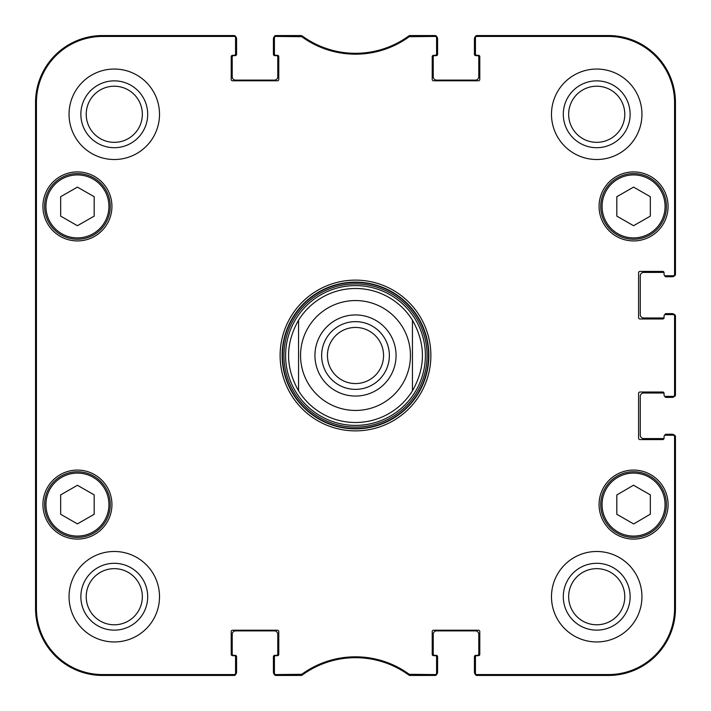 <?xml version="1.0" encoding="UTF-8"?>
<svg xmlns="http://www.w3.org/2000/svg" width="711" height="711" viewBox="0 0 711 711"><rect width="100%" height="100%" fill="white"/><g stroke="black" fill="none" stroke-linecap="round" stroke-linejoin="round"><path stroke-width="1.07" d="M274.419 37.763L274.419 53.974A1.342 1.342 0 0 0 275.761 55.316L277.441 55.316A1.342 1.342 0 0 1 278.783 56.658L278.783 79.436A1.342 1.342 0 0 1 277.441 80.778L232.541 80.778A1.342 1.342 0 0 1 231.208 79.436L231.208 56.658A1.342 1.342 0 0 1 232.541 55.316L234.221 55.316A1.342 1.342 0 0 0 235.563 53.974L235.563 36.892A1.342 1.342 -90 0 0 234.221 35.55A1.342 1.342 -90 0 1 235.483 36.43A3.351 3.351 0 0 1 236.567 38.901L236.567 54.312A1.342 1.342 0 0 1 235.225 55.654L233.555 55.654A1.342 1.342 0 0 0 232.213 56.996L232.213 76.761A3.351 3.351 0 0 0 235.563 80.112L274.419 80.112A3.351 3.351 0 0 0 277.77 76.761L277.77 56.996A1.342 1.342 0 0 0 276.437 55.654L274.757 55.654A1.342 1.342 0 0 1 273.415 54.312L273.415 38.901A3.351 3.351 0 0 1 274.508 36.43A1.342 1.342 -90 0 1 275.761 35.55A1.342 1.342 -90 0 0 274.419 36.892L274.419 37.763A1.342 1.342 -90 0 1 275.761 36.43L301.74 36.688A91.337 91.337 0 0 0 409.26 36.688L435.239 36.43A1.342 1.342 -90 0 1 436.581 37.763L436.581 36.892A1.342 1.342 -90 0 0 435.239 35.55A1.342 1.342 -90 0 1 436.492 36.43A3.351 3.351 0 0 1 437.585 38.901L437.585 54.312A1.342 1.342 0 0 1 436.243 55.654L434.563 55.654A1.342 1.342 0 0 0 433.23 56.996L433.23 76.761A3.351 3.351 0 0 0 436.581 80.112L475.437 80.112A3.351 3.351 0 0 0 478.787 76.761L478.787 56.996A1.342 1.342 0 0 0 477.445 55.654L475.775 55.654A1.342 1.342 0 0 1 474.433 54.312L474.433 38.901A3.351 3.351 0 0 1 475.517 36.43A1.342 1.342 -90 0 1 476.779 35.55A1.342 1.342 -90 0 0 475.437 36.892L475.437 37.763A1.342 1.342 -90 0 1 476.779 36.43L608.447 36.43A66.132 66.132 0 0 1 674.57 102.553L674.57 274.419A1.342 1.342 0 0 1 673.237 275.761L674.108 275.761A1.342 1.342 -0 0 0 675.45 274.419A1.342 1.342 -0 0 1 674.57 275.681A3.351 3.351 0 0 1 672.099 276.766L666.074 276.766A1.342 1.342 0 0 1 664.741 275.592M233.217 675.45L102.553 675.45A67.003 67.003 0 0 1 35.55 608.447L35.55 102.553A67.003 67.003 0 0 1 102.553 35.55L233.217 35.55M235.563 673.237L235.563 657.026A1.342 1.342 0 0 0 234.221 655.684L232.541 655.684A1.342 1.342 0 0 1 231.208 654.342L231.208 631.564A1.342 1.342 0 0 1 232.541 630.222L277.441 630.222A1.342 1.342 0 0 1 278.783 631.564L278.783 654.342A1.342 1.342 0 0 1 277.441 655.684L275.761 655.684A1.342 1.342 0 0 0 274.419 657.026L274.419 674.108A1.342 1.342 90 0 0 275.761 675.45A1.342 1.342 90 0 1 274.508 674.57A3.351 3.351 0 0 1 273.415 672.099L273.415 656.688A1.342 1.342 0 0 1 274.757 655.346L276.437 655.346A1.342 1.342 0 0 0 277.77 654.004L277.77 634.239A3.351 3.351 0 0 0 274.419 630.888L235.563 630.888A3.351 3.351 0 0 0 232.213 634.239L232.213 654.004A1.342 1.342 0 0 0 233.555 655.346L235.225 655.346A1.342 1.342 0 0 1 236.567 656.688L236.567 672.099A3.351 3.351 0 0 1 235.483 674.57A1.342 1.342 90 0 1 234.221 675.45A1.342 1.342 90 0 0 235.563 674.108L235.563 673.237A1.342 1.342 90 0 1 234.221 674.57L102.553 674.57A66.132 66.132 0 0 1 36.43 608.447L36.43 102.553A66.132 66.132 0 0 1 102.553 36.43L234.221 36.43A1.342 1.342 -90 0 1 235.563 37.763M299.038 675.45L276.766 675.45M434.234 675.45L411.962 675.45M436.581 673.237L436.581 657.026A1.342 1.342 0 0 0 435.239 655.684L433.559 655.684A1.342 1.342 0 0 1 432.217 654.342L432.217 631.564A1.342 1.342 0 0 1 433.559 630.222L478.459 630.222A1.342 1.342 0 0 1 479.792 631.564L479.792 654.342A1.342 1.342 0 0 1 478.459 655.684L476.779 655.684A1.342 1.342 0 0 0 475.437 657.026L475.437 674.108A1.342 1.342 90 0 0 476.779 675.45A1.342 1.342 90 0 1 475.517 674.57A3.351 3.351 0 0 1 474.433 672.099L474.433 656.688A1.342 1.342 0 0 1 475.775 655.346L477.445 655.346A1.342 1.342 0 0 0 478.787 654.004L478.787 634.239A3.351 3.351 0 0 0 475.437 630.888L436.581 630.888A3.351 3.351 0 0 0 433.23 634.239L433.23 654.004A1.342 1.342 0 0 0 434.563 655.346L436.243 655.346A1.342 1.342 0 0 1 437.585 656.688L437.585 672.099A3.351 3.351 0 0 1 436.492 674.57A1.342 1.342 90 0 1 435.239 675.45A1.342 1.342 90 0 0 436.581 674.108L436.581 673.237A1.342 1.342 90 0 1 435.239 674.57L409.26 674.312A91.337 91.337 0 0 0 301.74 674.312L275.761 674.57A1.342 1.342 90 0 1 274.419 673.237M675.45 437.585L675.45 608.447A67.003 67.003 0 0 1 608.447 675.45L477.783 675.45M664.741 435.408A1.342 1.342 0 0 1 666.074 434.234L672.099 434.234A3.351 3.351 0 0 1 674.57 435.319A1.342 1.342 0 0 1 675.45 436.581A1.342 1.342 0 0 0 674.108 435.239L673.237 435.239A1.342 1.342 0 0 1 674.57 436.581L674.57 608.447A66.132 66.132 0 0 1 608.447 674.57L476.779 674.57A1.342 1.342 90 0 1 475.437 673.237M664.047 438.411A1.342 1.342 0 0 1 663.39 438.589L643.624 438.589A3.351 3.351 0 0 1 640.273 435.239L640.273 396.374A3.351 3.351 0 0 1 643.624 393.023L663.39 393.023A1.342 1.342 0 0 1 664.047 393.201A1.342 1.342 0 0 1 664.056 393.361L664.056 395.032L664.056 393.361A1.342 1.342 0 0 0 662.723 392.019L639.936 392.019A1.342 1.342 0 0 0 638.594 393.361L638.594 438.252A1.342 1.342 0 0 0 639.936 439.594L662.723 439.594A1.342 1.342 0 0 0 664.056 438.252L664.056 436.581A1.342 1.342 0 0 1 665.398 435.239L673.237 435.239M664.741 396.196A1.342 1.342 0 0 0 666.074 397.378L672.099 397.378A3.351 3.351 0 0 0 674.57 396.294A1.342 1.342 -0 0 0 675.45 395.032L675.45 315.968A1.342 1.342 0 0 0 674.108 314.626L673.237 314.626A1.342 1.342 0 0 1 674.57 315.968L674.57 395.032A1.342 1.342 0 0 1 673.237 396.374L674.108 396.374A1.342 1.342 -0 0 0 675.45 395.032L674.57 395.032M675.45 316.973L675.45 394.027M664.741 314.804A1.342 1.342 0 0 1 666.074 313.622L672.099 313.622A3.351 3.351 0 0 1 674.57 314.706A1.342 1.342 0 0 1 675.45 315.968L674.57 315.968M664.047 317.799A1.342 1.342 0 0 1 663.39 317.977L643.624 317.977A3.351 3.351 0 0 1 640.273 314.626L640.273 275.761A3.351 3.351 0 0 1 643.624 272.411L663.39 272.411A1.342 1.342 0 0 1 664.047 272.589A1.342 1.342 0 0 1 664.056 272.748L664.056 274.419L664.056 272.748A1.342 1.342 0 0 0 662.723 271.406L639.936 271.406A1.342 1.342 0 0 0 638.594 272.748L638.594 317.639A1.342 1.342 0 0 0 639.936 318.981L662.723 318.981A1.342 1.342 0 0 0 664.056 317.639A1.342 1.342 0 0 1 664.047 317.799M477.783 35.55L608.447 35.55A67.003 67.003 0 0 1 675.45 102.553L675.45 273.415M411.962 35.55L434.234 35.55M276.766 35.55L299.038 35.55M389.361 355.5A33.861 33.861 0 0 1 338.569 384.82A33.861 33.861 0 0 1 338.569 326.18A33.861 33.861 0 0 1 389.361 355.5M396.063 355.5A40.563 40.563 0 0 0 335.219 320.377A40.563 40.563 0 0 0 335.219 390.623A40.563 40.563 0 0 0 396.063 355.5M412.451 320.199L412.451 390.801L412.451 320.199C425.747 343.733 425.747 367.267 412.451 390.801A67.003 67.003 0 0 1 298.549 390.801L298.549 320.199L298.549 390.801C285.253 367.267 285.253 343.733 298.549 320.199A67.003 67.003 0 0 1 412.451 320.199A67.003 67.003 0 0 0 298.549 320.199M327.442 355.5A28.058 28.058 0 0 0 355.5 383.558A28.058 28.058 0 0 0 383.558 355.5A28.058 28.058 0 0 0 355.5 327.442A28.058 28.058 0 0 0 327.442 355.5M300.949 36.43L301.233 35.55L275.761 35.55L275.761 36.43M301.74 674.312L302.024 675.192L301.233 675.45L302.024 675.192A90.457 90.457 0 0 1 408.976 675.192L409.767 675.45L408.976 675.192L409.26 674.312M409.26 36.688L408.976 35.808L409.767 35.55L408.976 35.808A90.457 90.457 0 0 1 302.024 35.808L301.74 36.688M673.237 396.374L665.398 396.374A1.342 1.342 0 0 1 664.056 395.032M673.237 314.626L665.398 314.626A1.342 1.342 0 0 0 664.056 315.968L664.056 317.639M673.237 275.761L665.398 275.761A1.342 1.342 0 0 1 664.056 274.419M475.437 37.763L475.437 53.974A1.342 1.342 0 0 0 476.779 55.316L478.459 55.316A1.342 1.342 0 0 1 479.792 56.658L479.792 79.436A1.342 1.342 0 0 1 478.459 80.778L433.559 80.778A1.342 1.342 0 0 1 432.217 79.436L432.217 56.658A1.342 1.342 0 0 1 433.559 55.316L435.239 55.316A1.342 1.342 0 0 0 436.581 53.974L436.581 37.763M111.938 206.412A34.51 34.51 0 0 1 60.177 236.301A34.51 34.51 0 0 1 60.177 176.532A34.51 34.51 0 0 1 111.938 206.412M668.082 206.412A34.51 34.51 0 0 1 616.321 236.301A34.51 34.51 0 0 1 616.321 176.532A34.51 34.51 0 0 1 668.082 206.412M668.082 504.588A34.51 34.51 0 0 1 616.321 534.468A34.51 34.51 0 0 1 616.321 474.699A34.51 34.51 0 0 1 668.082 504.588M111.938 504.588A34.51 34.51 0 0 1 60.177 534.468A34.51 34.51 0 0 1 60.177 474.699A34.51 34.51 0 0 1 111.938 504.588M159.513 114.284A45.228 45.228 0 0 1 91.666 153.452A45.228 45.228 0 0 1 91.666 75.108A45.228 45.228 0 0 1 159.513 114.284M641.944 114.284A45.228 45.228 0 0 1 574.106 153.452A45.228 45.228 0 0 1 574.106 75.108A45.228 45.228 0 0 1 641.944 114.284M641.944 596.716A45.228 45.228 0 0 1 574.106 635.892A45.228 45.228 0 0 1 574.106 557.548A45.228 45.228 0 0 1 641.944 596.716M159.513 596.716A45.228 45.228 0 0 1 91.666 635.892A45.228 45.228 0 0 1 91.666 557.548A45.228 45.228 0 0 1 159.513 596.716M280.116 355.5A75.384 75.384 0 0 0 393.192 420.779A75.384 75.384 0 0 0 393.192 290.221A75.384 75.384 0 0 0 280.116 355.5M94.181 514.293L77.428 523.891L60.675 514.293L60.675 494.874L77.428 485.284L94.181 494.874L94.181 514.293M650.325 494.874L650.325 514.177L633.67 523.945L616.819 514.293L616.819 494.989L633.474 485.222L650.325 494.874M650.325 216.126L633.572 225.716L616.819 216.126L616.819 196.707L633.572 187.109L650.325 196.707L650.325 216.126M94.181 216.126L77.428 225.716L60.675 216.126L60.675 196.707L77.428 187.109L94.181 196.707L94.181 216.126M275.761 674.57L275.761 675.45L301.233 675.45L300.949 674.57M234.221 36.43L234.221 35.55L102.553 35.55A67.003 67.003 0 0 0 35.55 102.553L35.55 608.447A67.003 67.003 0 0 0 102.553 675.45L234.221 675.45L234.221 674.57M435.239 36.43L435.239 35.55L409.767 35.55L410.051 36.43M674.57 274.419L675.45 274.419L675.45 102.553A67.003 67.003 0 0 0 608.447 35.55L476.779 35.55L476.779 36.43M476.779 674.57L476.779 675.45L608.447 675.45A67.003 67.003 0 0 0 675.45 608.447L675.45 436.581L674.57 436.581M410.051 674.57L409.767 675.45L435.239 675.45L435.239 674.57M44.597 504.588A32.83 32.83 0 0 0 93.843 533.019A32.83 32.83 0 0 0 93.843 476.157A32.83 32.83 0 0 0 44.597 504.588M44.597 206.412A32.83 32.83 0 0 0 93.843 234.843A32.83 32.83 0 0 0 93.843 177.981A32.83 32.83 0 0 0 44.597 206.412M600.742 206.412A32.83 32.83 0 0 0 649.987 234.843A32.83 32.83 0 0 0 649.987 177.981A32.83 32.83 0 0 0 600.742 206.412M617.255 533.081A32.83 32.83 0 0 0 666.403 504.472A32.83 32.83 0 0 0 617.059 476.21A32.83 32.83 0 0 0 617.255 533.081M285.6 355.5A69.9 69.9 0 0 0 390.446 416.033A69.9 69.9 0 0 0 390.446 294.967A69.9 69.9 0 0 0 285.6 355.5M298.549 390.801A67.003 67.003 0 0 0 412.451 390.801M35.843 254.991L35.843 201.391L36.137 254.991M35.843 509.609L35.843 456.009L36.137 509.609M35.666 355.527L35.968 389.655L35.968 321.399L35.666 355.527M80.858 114.284A33.426 33.426 0 0 0 130.993 143.222A33.426 33.426 0 0 0 130.993 85.338A33.426 33.426 0 0 0 80.858 114.284M86.218 114.284A28.058 28.058 0 0 1 128.309 89.977A28.058 28.058 0 0 1 128.309 138.583A28.058 28.058 0 0 1 86.218 114.284M80.858 596.716A33.426 33.426 0 0 0 130.993 625.662A33.426 33.426 0 0 0 130.993 567.778A33.426 33.426 0 0 0 80.858 596.716M86.218 596.716A28.058 28.058 0 0 1 128.309 572.417A28.058 28.058 0 0 1 128.309 621.023A28.058 28.058 0 0 1 86.218 596.716M563.299 596.716A33.426 33.426 0 0 0 613.433 625.662A33.426 33.426 0 0 0 613.433 567.778A33.426 33.426 0 0 0 563.299 596.716M568.658 596.716A28.058 28.058 0 0 1 610.749 572.417A28.058 28.058 0 0 1 610.749 621.023A28.058 28.058 0 0 1 568.658 596.716M563.299 114.284A33.426 33.426 0 0 0 613.433 143.222A33.426 33.426 0 0 0 613.433 85.338A33.426 33.426 0 0 0 563.299 114.284M568.658 114.284A28.058 28.058 0 0 1 610.749 89.977A28.058 28.058 0 0 1 610.749 138.583A28.058 28.058 0 0 1 568.658 114.284M282.134 355.5A73.366 73.366 0 0 1 392.188 291.963A73.366 73.366 0 0 1 392.188 419.037A73.366 73.366 0 0 1 282.134 355.5M355.5 300.557A54.943 54.943 0 0 1 409.509 365.605A54.943 54.943 0 0 1 335.636 406.728A54.943 54.943 0 0 1 355.5 300.557M45.939 504.588A31.488 31.488 0 0 1 93.177 477.312A31.488 31.488 0 0 1 93.177 531.864A31.488 31.488 0 0 1 45.939 504.588M617.921 531.917A31.488 31.488 0 0 1 617.735 477.365A31.488 31.488 0 0 1 665.061 504.481A31.488 31.488 0 0 1 617.921 531.917M602.084 206.412A31.488 31.488 0 0 1 649.321 179.136A31.488 31.488 0 0 1 649.321 233.688A31.488 31.488 0 0 1 602.084 206.412M45.939 206.412A31.488 31.488 0 0 1 93.177 179.136A31.488 31.488 0 0 1 93.177 233.688A31.488 31.488 0 0 1 45.939 206.412M282.463 355.5A73.037 73.037 0 0 0 392.019 418.752A73.037 73.037 0 0 0 392.019 292.248A73.037 73.037 0 0 0 282.463 355.5M283.92 355.5A71.58 71.58 0 0 0 391.29 417.49A71.58 71.58 0 0 0 391.29 293.51A71.58 71.58 0 0 0 283.92 355.5M35.55 608.447L36.43 608.447M35.55 102.553L36.43 102.553M675.45 608.447L674.57 608.447M675.45 102.553L674.57 102.553M608.447 675.45L608.447 674.57M102.553 35.55L102.553 36.43M608.447 35.55L608.447 36.43M102.553 675.45L102.553 674.57"/></g></svg>
